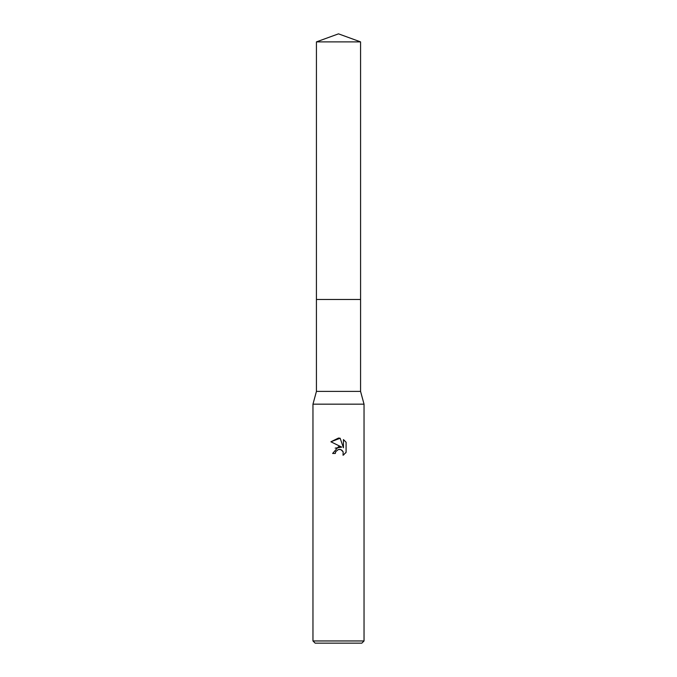 <?xml version="1.0" encoding="UTF-8"?>
<svg xmlns="http://www.w3.org/2000/svg" width="677" height="677" viewBox="0 0 677 677"><rect width="100%" height="100%" fill="white"/><g stroke="black" fill="none" stroke-linecap="round" stroke-linejoin="round"><path stroke-width="1.02" d="M316.43 41.881L360.57 41.881L338.5 33.85L316.43 41.881L316.421 299.462L360.579 299.462L360.57 391.399L364.04 404.169L364.04 640.958L312.96 640.958L315.152 643.15L361.848 643.15L364.04 640.958M360.57 41.881L360.579 299.462L316.421 299.462L316.43 391.399L360.57 391.399M316.43 391.399L312.96 404.169L364.04 404.169M335.741 451.601L338.483 449.452L335.741 451.601L335.31 453.455L332.627 453.455L338.5 446.735L341.75 447.133L330.909 441.793L338.5 438.053L340.15 438.231L343.459 447.759L343.459 439.593L346.091 442.25L346.091 452.329L343.036 455.249L343.154 451.864L340.954 449.655L338.5 449.443L340.176 449.426M335.31 453.455L335.58 451.957M341.902 450.213L343.154 451.864L343.036 455.249L344.051 454.555M345.583 453.031L346.091 452.329M341.75 447.133L335.166 448.14M346.091 442.25L343.459 439.593M340.15 438.231L330.909 441.793M312.96 404.169L312.96 640.958"/></g></svg>
